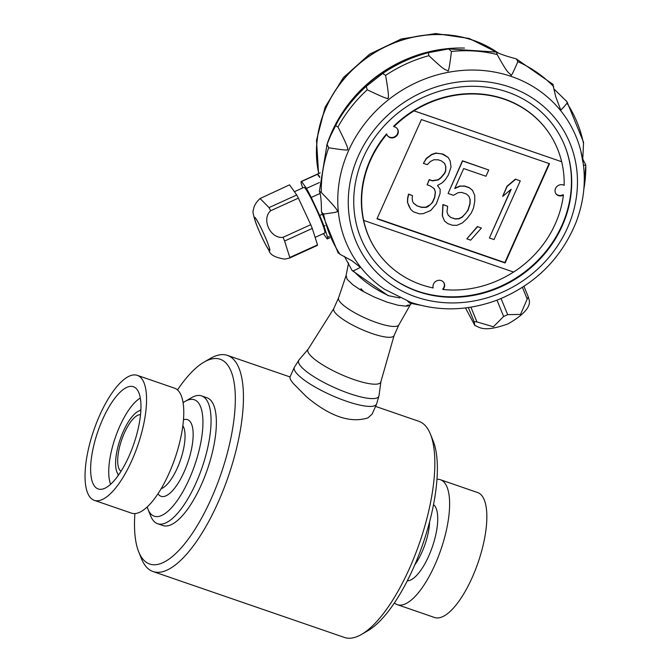 <?xml version="1.0" encoding="UTF-8"?>
<svg xmlns="http://www.w3.org/2000/svg" width="671" height="671" viewBox="0 0 671 671"><rect width="100%" height="100%" fill="white"/><g stroke="black" fill="none" stroke-linecap="round" stroke-linejoin="round"><path stroke-width="1.01" d="M294.326 367.331A45.058 10.367 -155.9 0 0 295.592 372.019A45.058 10.367 -155.9 0 0 297.161 373.94A45.058 10.367 -155.9 0 0 341.313 399.371A45.058 10.367 -155.9 0 0 376.582 404.135L372.12 414.108L368.01 417.848C350.371 423.485 329.796 416.406 306.286 396.595L293.017 383.208L290.417 379.526L289.864 377.312L294.326 367.331L298.998 359.933A43.917 10.099 24.1 0 0 299.853 365.058A43.917 10.099 24.1 0 0 343.384 391.336A43.917 10.099 24.1 0 0 378.989 395.714L380.927 381.581L394.062 335.634A33.047 7.599 24.1 0 1 366.4 331.44A33.047 7.599 24.1 0 1 334.661 312.065A33.047 7.599 24.1 0 1 333.739 308.643L338.553 297.882M134.905 513.575A108.291 38.113 -71 0 0 138.696 551.847L141.455 558.683A114.296 40.226 -71 0 0 153.022 571.541A114.296 40.226 -71 0 0 223.368 489.847A114.296 40.226 -71 0 0 235.655 361.929A114.296 40.226 -71 0 0 227.444 355.395A114.296 40.226 -71 0 0 210.417 358.406L204.043 362.097A108.291 38.113 -71 0 0 177.488 389.918M153.022 571.541L344.433 637.45A114.296 40.226 -71 0 0 361.459 634.447A114.296 40.226 -71 0 0 419.677 542.478A114.296 40.226 -71 0 0 430.43 434.162A114.296 40.226 -71 0 0 427.066 427.846A114.296 40.226 -71 0 0 418.863 421.313L375.567 406.4M147.201 506.94A61.581 21.673 -71 0 0 147.997 509.272L150.757 516.108A67.586 23.787 -71 0 0 157.593 523.707A67.586 23.787 -71 0 0 199.195 475.403A67.586 23.787 -71 0 0 206.458 399.765A67.586 23.787 -71 0 0 201.602 395.898A67.586 23.787 -71 0 0 191.537 397.677L185.154 401.367A61.581 21.673 -71 0 0 183.091 402.717M147.997 509.272A61.581 21.673 -71 0 0 187.503 482.826A61.581 21.673 -71 0 0 198.75 403.271A61.581 21.673 -71 0 0 185.154 401.367M140.91 409.344A49.26 17.337 -71 0 0 139.92 410.618M118.046 474.137A49.26 17.337 -71 0 0 118.046 475.747M394.397 602.927A66.085 23.259 -71 0 0 397.349 604.68A66.085 23.259 -71 0 0 438.02 557.45A66.085 23.259 -71 0 0 445.125 483.489A66.085 23.259 -71 0 0 440.386 479.715A66.085 23.259 -71 0 0 436.972 479.27M361.459 634.447L367.842 630.757A108.291 38.113 -71 0 0 422.998 543.619A108.291 38.113 -71 0 0 433.181 440.998L430.43 434.162M142.059 379.132A66.085 23.259 -71 0 0 137.312 375.349A66.085 23.259 -71 0 0 93.806 430.262A66.085 23.259 -71 0 0 94.276 500.323A66.085 23.259 -71 0 0 134.955 453.084A66.085 23.259 -71 0 0 142.059 379.132M94.276 500.323L131.499 513.139A66.085 23.259 -71 0 0 172.17 465.9A66.085 23.259 -71 0 0 179.274 391.948A66.085 23.259 -71 0 0 174.527 388.165L137.312 375.349M138.696 551.847A108.291 38.113 -71 0 0 208.169 505.33A108.291 38.113 -71 0 0 227.947 365.435A108.291 38.113 -71 0 0 204.043 362.097M157.593 523.707L162.91 525.544A67.586 23.787 -71 0 0 204.504 477.232A67.586 23.787 -71 0 0 211.776 401.594A67.586 23.787 -71 0 0 206.92 397.735L201.602 395.898M140.314 398.054A49.26 17.337 -71 0 0 115.278 437.66A49.26 17.337 -71 0 0 110.623 484.277M137.278 389.801A54.066 19.031 -71 0 0 135.123 387.595A54.066 19.031 -71 0 0 97.807 431.638A54.066 19.031 -71 0 0 100.096 489.327A54.066 19.031 -71 0 0 132.439 447.775A54.066 19.031 -71 0 0 137.278 389.801M140.524 414.703A30.036 10.568 -71 0 0 121.677 439.857A30.036 10.568 -71 0 0 121.04 471.285M140.86 410.434A34.548 12.153 -71 0 0 120.176 439.346A34.548 12.153 -71 0 0 118.675 474.858M397.349 604.68L434.565 617.496A66.085 23.259 -71 0 0 475.244 570.266A66.085 23.259 -71 0 0 482.348 496.305A66.085 23.259 -71 0 0 477.601 492.531L440.386 479.715M363.028 290.627L360.017 289.587L352.711 284.655L347.058 279.195L346.161 275.378M363.279 291.499A35.295 8.119 -155.9 0 1 360.017 289.595L361.157 288.79L363.279 291.499L374.25 297.035L386.857 302.076L398.163 305.271L405.846 306.152L408.22 304.995L407.658 306.001A35.295 8.119 -155.9 0 1 405.846 306.152M410.434 304.533L407.658 306.001L406.592 305.632M326.71 145.33A132.17 119.924 -35.2 0 1 331.877 131.86A132.17 119.924 -35.2 0 1 340.289 115.966A132.17 119.924 -35.2 0 1 432.241 51.038A132.17 119.924 -35.2 0 1 464.449 48.06M348.593 262.957L346.018 275.706M319.379 182.546L306.479 188.417L301.589 181.497L317.484 174.267A31.537 2.718 65.5 0 1 319.773 176.934M317.484 174.267L319.723 177.446M269.037 207.599A33.34 2.877 65.5 0 1 270.698 210.728C261.086 218.998 270.463 239.136 283.061 237.299L310.748 224.701A33.34 2.877 65.5 0 1 312.275 228.425L317.5 244.881A33.34 2.877 65.5 0 1 317.333 245.427L289.646 258.025L284.848 259.132C275.177 257.647 269.876 254.712 268.92 250.325C265.087 244.227 261.011 235.848 256.699 225.188C253.403 215.76 252.296 210.778 253.37 210.266C253.747 206.19 255.995 202.281 260.088 198.532L269.037 207.599L296.725 194.993A33.34 2.877 65.5 0 1 298.385 198.13L310.748 224.701M270.698 210.728L298.385 198.13M322.013 214.401L319.664 215.466L311.269 197.442L320.126 193.407M260.088 198.532L289.553 184.844L296.725 194.993M302.671 187.939L301.128 183.074A31.537 2.718 -114.5 0 1 301.279 181.464A31.537 2.718 -114.5 0 1 301.589 181.497M329.771 237.802L327.406 238.884A31.537 2.718 -114.5 0 1 327.087 238.851L323.38 233.6M283.061 237.299A33.34 2.877 65.5 0 1 283.841 239.186A33.34 2.877 65.5 0 1 284.588 241.023L289.805 257.479L317.5 244.881M289.805 257.479A33.34 2.877 65.5 0 1 289.646 258.025M268.35 249.134A18.025 1.552 65.5 0 1 259.174 231.092A18.025 1.552 65.5 0 1 254.67 217.53A18.025 1.552 65.5 0 1 255.919 218.729A18.025 1.552 65.5 0 1 265.095 236.771A18.025 1.552 65.5 0 1 269.599 250.333A18.025 1.552 65.5 0 1 268.35 249.134M284.588 241.023L312.275 228.425M329.201 236.528L327.557 237.274L324.009 226.11L325.058 225.632M294.401 191.705L303.955 187.36A25.07 2.164 65.5 0 1 316.309 209.277A25.07 2.164 65.5 0 1 324.722 232.996L315.11 237.366M266.58 240.226A18.327 1.577 65.5 0 1 265.389 244.177A18.327 1.577 65.5 0 1 254.443 217.396A18.327 1.577 65.5 0 1 266.58 240.226M327.406 238.884A31.537 2.718 -114.5 0 0 327.557 237.274M324.009 226.11A31.537 2.718 -114.5 0 0 319.664 215.466M311.269 197.442A31.537 2.718 -114.5 0 0 306.479 188.417M465.481 307.939L474.85 325.51L474.062 321.526A33.34 13.722 -22.2 0 0 476.947 321.921L493.395 326.777L503.644 316.452L496.985 300.163M476.947 321.921L470.916 307.167M474.062 321.526L468.35 307.561M503.644 316.452A33.34 13.722 -22.2 0 0 505.666 315.571A33.34 13.722 -22.2 0 0 507.645 314.632L520.528 314.431L527.205 299.056A33.34 13.722 -22.2 0 0 528.262 296.859L523.976 286.358M528.262 296.859L529.369 300.692C530.333 307.402 523.237 315.118 508.09 323.85C483.112 332.858 479.43 326.928 474.85 325.51M527.205 299.056L522.424 287.364M507.645 314.632L501.069 298.536M453.395 48.471A132.17 119.916 144.8 0 0 332.061 132.12A132.17 119.916 144.8 0 0 329.008 139.526M328.983 139.593A132.17 119.924 -35.2 0 1 332.061 132.112A132.17 119.924 -35.2 0 1 453.479 48.463M377.479 252.028A104.382 94.712 -35.2 0 1 377.354 251.851A104.382 94.712 -35.2 0 1 386.58 133.89L386.873 134.301A104.382 94.712 144.8 0 0 363.707 220.424L363.665 220.373A104.382 94.712 144.8 0 0 377.605 252.212A104.382 94.712 144.8 0 0 433.206 287.96A6.005 5.452 -35.2 0 1 436.402 281.006A6.005 5.452 -35.2 0 1 443.716 282.449A6.005 5.452 -35.2 0 1 442.969 289.478A104.382 94.712 144.8 0 0 513.541 272.04M397.24 128.622A6.005 5.452 -35.2 0 1 395.336 136.33A6.005 5.452 -35.2 0 1 387.435 135.55M548.014 131.608A104.382 94.712 144.8 0 0 547.888 131.424A104.382 94.712 144.8 0 0 393.6 126.307L393.894 126.718A6.005 5.452 -35.2 0 1 397.391 128.832A6.005 5.452 -35.2 0 1 395.63 136.75A6.005 5.452 -35.2 0 1 387.578 135.76A6.005 5.452 -35.2 0 1 386.873 134.301M363.707 220.424L513.617 272.065A104.382 94.712 144.8 0 0 563.414 195.11L563.128 194.699A6.005 5.452 -35.2 0 1 555.806 193.542M442.969 289.478L442.717 289.117A6.005 5.452 144.8 0 0 443.581 282.273M561.635 161.686A104.382 94.712 144.8 0 0 548.14 131.784A104.382 94.712 144.8 0 0 413.99 110.824L561.677 161.736A104.382 94.712 144.8 0 1 564.152 185.364A6.005 5.452 -35.2 0 0 556.804 186.613A6.005 5.452 -35.2 0 0 555.949 193.76A6.005 5.452 -35.2 0 0 563.414 195.11M413.99 110.824L414.032 110.874A104.382 94.712 144.8 0 0 393.894 126.718M414.032 110.874L561.677 161.736M505.12 262.973L549.532 163.707L421.396 119.572L376.985 218.838L505.12 262.973L504.827 262.562L549.121 163.565M377.102 218.57L504.827 262.562M430.69 210.543L436.351 203.841L440.05 193.584L440.193 189.306L437.467 185.49L442.214 182.797L445.427 179.576L448.438 174.846L451.021 167.087L450.182 161.032L448.22 157.475L441.862 153.844L435.924 153.24L431.73 154.682L426.421 158.616L423.409 163.347L427.259 164.672L430.472 161.451L433.894 159.748L438.297 159.824L441.375 160.881L444.655 163.456L445.846 166.752L445.712 171.03L444.588 173.529L440.813 177.991L438.163 179.962L432.434 180.868L429.356 179.811L427.117 184.81L430.195 185.867L434.246 188.702L435.437 191.998L434.741 197.526L432.501 202.516L427.964 206.718L425.867 207.44L421.463 207.364L416.85 205.779L413.562 203.204L412.59 201.426L412.17 198.398L412.514 195.63L408.673 194.305L407.767 198.322L407.624 202.6L408.815 205.888L410.769 209.444L413.286 211.759L419.442 213.873L423.074 213.688L430.69 210.543M412.514 195.63L408.53 194.104L407.616 198.113L407.482 202.39L410.769 209.444M434.154 188.635L435.294 191.789L434.598 197.316L432.359 202.315L430.472 204.546L425.724 207.23L421.321 207.154L416.85 205.779M416.708 205.569L413.479 203.036M444.563 163.38L445.703 166.542L445.561 170.82L444.445 173.319L440.671 177.781L438.012 179.753L432.283 180.667L429.214 179.602L427.117 184.81M448.22 157.475L443.254 154.171L435.773 153.03L431.579 154.473L426.27 158.406L423.409 163.347M437.467 185.481L440.193 189.306M458.218 192.636L461.858 192.443L466.471 194.036L468.987 196.343L470.17 199.639L470.035 203.909L468.006 210.426L462.353 217.119L458.922 218.83L455.29 219.014L450.677 217.429L448.161 215.123L446.97 211.826L447.674 206.299L443.061 204.714L442.432 216.028L444.596 221.103L447.884 223.669L452.497 225.263L456.901 225.339L462.42 222.915L466.957 218.712L471.294 212.992L473.525 208.002L474.783 201.225L474.716 195.437L472.543 190.363L469.264 187.788L464.651 186.202L460.247 186.127L454.728 188.551L463.669 168.564L485.963 176.247L488.756 169.998L462.621 160.998L448.085 193.466L453.47 195.32L458.218 192.636M481.426 228.023L477.584 226.697L466.823 238.842L470.673 240.168L481.426 228.023L477.584 226.697M520.277 180.86L515.663 179.266L507.142 186.421L502.671 196.41L511.193 189.256L489.394 237.97L494.007 239.564L520.277 180.86L515.663 179.266M488.756 169.998L462.47 160.788L448.085 193.466M472.543 190.363L469.113 187.586L464.5 185.993L460.247 186.127M460.105 185.917L454.879 188.215M447.674 206.299L442.91 204.504L442.281 215.819L444.596 221.103M468.878 196.242L470.027 199.43L469.885 203.707L467.863 210.216L465.414 213.697L462.202 216.918L458.779 218.62L455.148 218.813L450.677 217.429M450.535 217.219L448.119 215.014M477.442 226.488L466.823 238.842M510.816 189.583L489.394 237.97M515.521 179.056L506.991 186.211L502.671 196.41M428.35 52.69L448.555 48.933L451.449 51.466C449.62 66.37 448.387 72.803 447.733 70.774C444.177 68.593 446.626 72.359 428.903 55.676L428.35 52.69A136.507 123.858 144.8 0 0 382.671 73.483L385.599 75.378C388.392 91.524 389.146 99.073 387.872 98.016C389.365 99.836 382.487 97.094 367.23 89.788L366.316 86.307L382.671 73.483M335.441 125.561L337.958 127.004C345.758 142.327 348.912 149.809 347.41 149.457C348.928 150.572 342.688 150.002 328.673 147.754L327.054 144.357L330.627 135.626L338.251 120.579A136.507 123.858 144.8 0 0 335.475 125.494M319.379 191.227L321.283 192.502C333.235 204.705 338.536 210.971 337.194 211.306C338.763 211.793 334.225 212.699 323.581 214.024L321.552 212.17L321.426 210.392C321.392 200.839 320.713 194.447 319.379 191.227L327.054 144.357M338.796 252.883L340.046 254.317L352.099 260.851L359.958 266.999C361.594 266.781 359.379 268.065 353.307 270.858L352.107 270.505L344.366 256.314M582.654 158.784L585.791 165.058L583.367 165.334M554.112 89.134L566.961 101.682L567.029 103.233C562.281 108.87 560.142 111 560.604 109.641L555.714 96.624L552.938 84.94M496.657 52.195C499.861 53.965 506.001 56.079 515.06 58.528L516.435 58.981L517.853 61.657C513.097 72.694 510.799 77.148 510.958 75.035C508.341 71.654 508.962 75.932 497.186 54.544L496.414 52.07L448.555 48.933M352.107 270.505L388.165 295.659L399.899 297.966M582.747 160L583.56 142.227L566.961 101.682M583.736 190.195L585.791 165.058A136.347 123.707 144.8 0 1 583.82 189.289M410.308 302.185L409.679 303.074L407.658 301.22M562.155 226.026A112.342 101.933 144.8 0 0 565.921 148.845A112.342 101.933 144.8 0 0 403.934 108.526A112.342 101.933 144.8 0 0 387.737 274.665A112.342 101.933 144.8 0 0 418.083 291.591A112.342 101.933 144.8 0 0 562.155 226.026M387.427 274.414A112.56 102.126 144.8 0 0 417.521 291.113A112.56 102.126 144.8 0 0 535.584 262.638A112.56 102.126 144.8 0 0 565.779 148.467M338.587 297.807A33.047 7.599 24.1 0 0 338.528 297.966A33.047 7.599 24.1 0 0 339.509 301.229A33.047 7.599 24.1 0 0 370.912 320.47A33.047 7.599 24.1 0 0 398.834 324.94L410.35 304.684M407.297 580.818A40.554 14.276 -71 0 0 431.445 549.39A40.554 14.276 -71 0 0 434.984 506.169A40.554 14.276 -71 0 0 433.525 504.634M414.779 564.873A34.548 12.153 -71 0 0 429.608 521.803M157.995 493.747A40.554 14.276 -71 0 0 183.971 472.216A40.554 14.276 -71 0 0 190.396 421.95A40.554 14.276 -71 0 0 183.477 419.761M161.157 488.689A34.548 12.153 -71 0 0 180.457 460.105A34.548 12.153 -71 0 0 182.856 425.691M498.36 53.093A114.649 104.022 144.8 0 0 370.166 55.408A114.649 104.022 144.8 0 0 318.742 173.521M498.142 52.992A114.649 104.022 144.8 0 0 326.257 107.276A114.649 104.022 144.8 0 0 318.784 173.495M366.316 86.307A136.507 123.858 144.8 0 0 338.251 120.579M353.307 270.858A136.347 123.707 144.8 0 0 389.222 295.894M323.581 214.024A136.347 123.707 144.8 0 0 340.046 254.317M328.673 147.754A136.347 123.707 144.8 0 0 321.283 192.502M367.23 89.788A136.347 123.707 144.8 0 0 337.958 127.004M428.903 55.676A136.347 123.707 144.8 0 0 385.599 75.378M497.186 54.544A136.347 123.707 144.8 0 0 451.449 51.466M553.768 86.702A136.347 123.707 144.8 0 0 517.853 61.657M583.502 143.527A136.347 123.707 144.8 0 0 567.029 103.233M409.897 303.015A136.347 123.707 144.8 0 0 419.861 305.07M384.156 289.042L410.811 302.361C439.069 311.696 467.863 310.941 497.203 300.08C534.661 284.94 560.922 259.09 575.986 222.512C585.171 198.331 586.731 174.25 580.658 150.279L580.658 150.279A127.037 115.261 144.8 0 0 511.495 76.502A127.037 115.261 144.8 0 0 355.789 136.809A127.037 115.261 144.8 0 0 384.156 289.042L384.173 289.05M415.936 296.934A118.121 107.175 144.8 0 0 576.884 170.702A118.121 107.175 144.8 0 0 395.806 108.35A118.121 107.175 144.8 0 0 415.936 296.934M298.998 359.933L308.241 349.063A39.899 9.176 24.1 0 0 309.021 353.726A39.899 9.176 24.1 0 0 348.576 377.597A39.899 9.176 24.1 0 0 380.927 381.581M227.444 355.395L290.023 376.943M498.972 53.361L469.23 38.465L435.613 33.55L401.333 38.968L369.604 54.15L343.359 77.635L325.074 107.259L316.502 140.281L318.566 173.604M432.241 51.038L432.829 50.912M410.224 304.827L411.365 303.477M320.21 172.85L301.279 181.464M338.285 253.277L321.552 212.17M516.435 58.981L553.256 84.563M409.679 303.074L420.742 305.288M580.658 150.279L583.024 162.709M338.528 297.966L346.001 275.739M398.876 324.873L394.062 335.634M308.241 349.063L333.739 308.643M376.582 404.135L378.989 395.714"/></g></svg>
